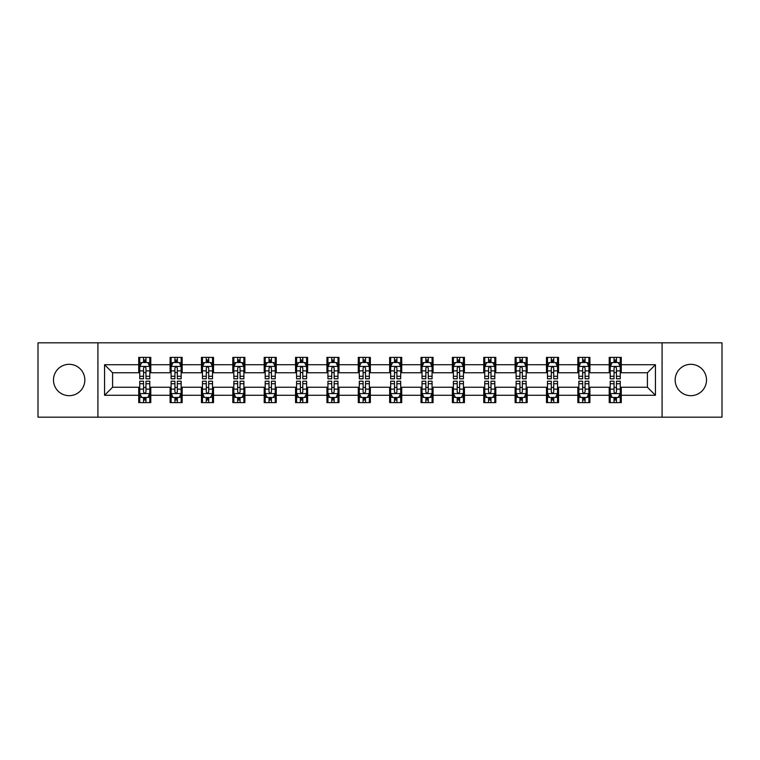 <?xml version="1.0" encoding="UTF-8"?>
<svg xmlns="http://www.w3.org/2000/svg" width="760" height="760" viewBox="0 0 760 760"><rect width="100%" height="100%" fill="white"/><g stroke="black" fill="none" stroke-linecap="round" stroke-linejoin="round"><path stroke-width="1.14" d="M690.84 364.315A15.684 15.684 0 0 0 675.156 380A15.684 15.684 0 0 0 690.84 395.684A15.684 15.684 0 0 0 706.515 380A15.684 15.684 0 0 0 690.84 364.315M69.16 364.315A15.684 15.684 0 0 0 53.485 380A15.684 15.684 0 0 0 69.16 395.684A15.684 15.684 0 0 0 84.844 380A15.684 15.684 0 0 0 69.16 364.315M662.083 417.192L722 417.192L722 342.808L662.083 342.808L662.083 417.192L97.916 417.192L97.916 342.808L38 342.808L38 417.192L97.916 417.192M662.083 342.808L97.916 342.808M621.271 364.724L621.271 357.38L609.207 357.38L609.207 364.724L589.903 364.724L589.903 357.38L577.837 357.38L577.837 364.724L558.543 364.724L558.543 357.38L546.478 357.38L546.478 364.724L527.174 364.724L527.174 357.38L515.109 357.38L515.109 364.724L495.805 364.724L495.805 357.38L483.749 357.38L483.749 364.724L464.445 364.724L464.445 357.38L452.38 357.38L452.38 364.724L433.077 364.724L433.077 357.38L421.012 357.38L421.012 364.724L401.717 364.724L401.717 357.38L389.652 357.38L389.652 364.724L370.348 364.724L370.348 357.38L358.283 357.38L358.283 364.724L338.988 364.724L338.988 357.38L326.923 357.38L326.923 364.724L307.619 364.724L307.619 357.38L295.555 357.38L295.555 364.724L276.25 364.724L276.25 357.38L264.195 357.38L264.195 364.724L244.891 364.724L244.891 357.38L232.826 357.38L232.826 364.724L213.522 364.724L213.522 357.38L201.457 357.38L201.457 364.724L182.162 364.724L182.162 357.38L170.097 357.38L170.097 364.724L150.793 364.724L150.793 357.38L138.728 357.38L138.728 364.724L104.547 364.724L104.547 395.276L112.594 387.239L138.728 387.239L138.728 402.619L150.793 402.619L150.793 387.239L170.097 387.239L170.097 402.619L182.162 402.619L182.162 387.239L201.457 387.239L201.457 402.619L213.522 402.619L213.522 387.239L232.826 387.239L232.826 402.619L244.891 402.619L244.891 387.239L264.195 387.239L264.195 402.619L276.25 402.619L276.25 387.239L295.555 387.239L295.555 402.619L307.619 402.619L307.619 387.239L326.923 387.239L326.923 402.619L338.988 402.619L338.988 387.239L358.283 387.239L358.283 402.619L370.348 402.619L370.348 387.239L389.652 387.239L389.652 402.619L401.717 402.619L401.717 387.239L421.012 387.239L421.012 402.619L433.077 402.619L433.077 387.239L452.38 387.239L452.38 402.619L464.445 402.619L464.445 387.239L483.749 387.239L483.749 402.619L495.805 402.619L495.805 387.239L515.109 387.239L515.109 402.619L527.174 402.619L527.174 387.239L546.478 387.239L546.478 402.619L558.543 402.619L558.543 387.239L577.837 387.239L577.837 402.619L589.903 402.619L589.903 387.239L609.207 387.239L609.207 402.619L621.271 402.619L621.271 387.239L647.406 387.239L647.406 372.761L621.271 372.761L621.271 364.724L655.452 364.724L655.452 395.276L621.271 395.276M609.207 395.276L589.903 395.276M577.837 395.276L558.543 395.276M546.478 395.276L527.174 395.276M515.109 395.276L495.805 395.276M483.749 395.276L464.445 395.276M452.38 395.276L433.077 395.276M421.012 395.276L401.717 395.276M389.652 395.276L370.348 395.276M358.283 395.276L338.988 395.276M326.923 395.276L307.619 395.276M295.555 395.276L276.25 395.276M264.195 395.276L244.891 395.276M232.826 395.276L213.522 395.276M201.457 395.276L182.162 395.276M170.097 395.276L150.793 395.276M138.728 395.276L104.547 395.276M609.207 364.724L609.207 372.761L589.903 372.761L589.903 364.724M577.837 364.724L577.837 372.761L558.543 372.761L558.543 364.724M546.478 364.724L546.478 372.761L527.174 372.761L527.174 364.724M515.109 364.724L515.109 372.761L495.805 372.761L495.805 364.724M483.749 364.724L483.749 372.761L464.445 372.761L464.445 364.724M452.38 364.724L452.38 372.761L433.077 372.761L433.077 364.724M421.012 364.724L421.012 372.761L401.717 372.761L401.717 364.724M389.652 364.724L389.652 372.761L370.348 372.761L370.348 364.724M358.283 364.724L358.283 372.761L338.988 372.761L338.988 364.724M326.923 364.724L326.923 372.761L307.619 372.761L307.619 364.724M295.555 364.724L295.555 372.761L276.25 372.761L276.25 364.724M264.195 364.724L264.195 372.761L244.891 372.761L244.891 364.724M232.826 364.724L232.826 372.761L213.522 372.761L213.522 364.724M201.457 364.724L201.457 372.761L182.162 372.761L182.162 364.724M170.097 364.724L170.097 372.761L150.793 372.761L150.793 364.724M138.728 364.724L138.728 372.761L112.594 372.761L104.547 364.724M112.594 372.761L112.594 387.239M655.452 395.276L647.406 387.239M647.406 372.761L655.452 364.724M138.728 362.406L139.736 362.406M143.555 362.406L145.968 362.406M149.786 362.406L150.793 362.406M138.728 372.562L139.736 372.562M143.555 372.562L145.968 372.562M149.786 372.562L150.793 372.562M138.728 387.438L139.736 387.438M143.555 387.438L145.968 387.438M149.786 387.438L150.793 387.438M138.728 397.594L139.736 397.594M143.555 397.594L145.968 397.594M149.786 397.594L150.793 397.594M170.097 387.438L171.105 387.438M174.923 387.438L177.336 387.438M181.155 387.438L182.162 387.438M170.097 397.594L171.105 397.594M174.923 397.594L177.336 397.594M181.155 397.594L182.162 397.594M170.097 362.406L171.105 362.406M174.923 362.406L177.336 362.406M181.155 362.406L182.162 362.406M170.097 372.562L171.105 372.562M174.923 372.562L177.336 372.562M181.155 372.562L182.162 372.562M201.457 387.438L202.464 387.438M206.283 387.438L208.696 387.438M212.515 387.438L213.522 387.438M201.457 397.594L202.464 397.594M206.283 397.594L208.696 397.594M212.515 397.594L213.522 397.594M201.457 362.406L202.464 362.406M206.283 362.406L208.696 362.406M212.515 362.406L213.522 362.406M201.457 372.562L202.464 372.562M206.283 372.562L208.696 372.562M212.515 372.562L213.522 372.562M232.826 387.438L233.833 387.438M237.652 387.438L240.065 387.438M243.884 387.438L244.891 387.438M232.826 397.594L233.833 397.594M237.652 397.594L240.065 397.594M243.884 397.594L244.891 397.594M232.826 362.406L233.833 362.406M237.652 362.406L240.065 362.406M243.884 362.406L244.891 362.406M232.826 372.562L233.833 372.562M237.652 372.562L240.065 372.562M243.884 372.562L244.891 372.562M264.195 387.438L265.192 387.438M269.012 387.438L271.424 387.438M275.253 387.438L276.25 387.438M264.195 397.594L265.192 397.594M269.012 397.594L271.424 397.594M275.253 397.594L276.25 397.594M264.195 362.406L265.192 362.406M269.012 362.406L271.424 362.406M275.253 362.406L276.25 362.406M264.195 372.562L265.192 372.562M269.012 372.562L271.424 372.562M275.253 372.562L276.25 372.562M295.555 387.438L296.562 387.438M300.38 387.438L302.793 387.438M306.613 387.438L307.619 387.438M295.555 397.594L296.562 397.594M300.38 397.594L302.793 397.594M306.613 397.594L307.619 397.594M295.555 362.406L296.562 362.406M300.38 362.406L302.793 362.406M306.613 362.406L307.619 362.406M295.555 372.562L296.562 372.562M300.38 372.562L302.793 372.562M306.613 372.562L307.619 372.562M326.923 387.438L327.93 387.438M331.749 387.438L334.162 387.438M337.981 387.438L338.988 387.438M326.923 397.594L327.93 397.594M331.749 397.594L334.162 397.594M337.981 397.594L338.988 397.594M326.923 362.406L327.93 362.406M331.749 362.406L334.162 362.406M337.981 362.406L338.988 362.406M326.923 372.562L327.93 372.562M331.749 372.562L334.162 372.562M337.981 372.562L338.988 372.562M358.283 387.438L359.29 387.438M363.109 387.438L365.522 387.438M369.341 387.438L370.348 387.438M358.283 397.594L359.29 397.594M363.109 397.594L365.522 397.594M369.341 397.594L370.348 397.594M358.283 362.406L359.29 362.406M363.109 362.406L365.522 362.406M369.341 362.406L370.348 362.406M358.283 372.562L359.29 372.562M363.109 372.562L365.522 372.562M369.341 372.562L370.348 372.562M389.652 387.438L390.659 387.438M394.478 387.438L396.891 387.438M400.71 387.438L401.717 387.438M389.652 397.594L390.659 397.594M394.478 397.594L396.891 397.594M400.71 397.594L401.717 397.594M389.652 362.406L390.659 362.406M394.478 362.406L396.891 362.406M400.71 362.406L401.717 362.406M389.652 372.562L390.659 372.562M394.478 372.562L396.891 372.562M400.71 372.562L401.717 372.562M421.012 387.438L422.019 387.438M425.837 387.438L428.25 387.438M432.07 387.438L433.077 387.438M421.012 397.594L422.019 397.594M425.837 397.594L428.25 397.594M432.07 397.594L433.077 397.594M421.012 362.406L422.019 362.406M425.837 362.406L428.25 362.406M432.07 362.406L433.077 362.406M421.012 372.562L422.019 372.562M425.837 372.562L428.25 372.562M432.07 372.562L433.077 372.562M452.38 387.438L453.387 387.438M457.206 387.438L459.619 387.438M463.438 387.438L464.445 387.438M452.38 397.594L453.387 397.594M457.206 397.594L459.619 397.594M463.438 397.594L464.445 397.594M452.38 362.406L453.387 362.406M457.206 362.406L459.619 362.406M463.438 362.406L464.445 362.406M452.38 372.562L453.387 372.562M457.206 372.562L459.619 372.562M463.438 372.562L464.445 372.562M483.749 387.438L484.747 387.438M488.575 387.438L490.988 387.438M494.808 387.438L495.805 387.438M483.749 397.594L484.747 397.594M488.575 397.594L490.988 397.594M494.808 397.594L495.805 397.594M483.749 362.406L484.747 362.406M488.575 362.406L490.988 362.406M494.808 362.406L495.805 362.406M483.749 372.562L484.747 372.562M488.575 372.562L490.988 372.562M494.808 372.562L495.805 372.562M515.109 387.438L516.116 387.438M519.935 387.438L522.348 387.438M526.167 387.438L527.174 387.438M515.109 397.594L516.116 397.594M519.935 397.594L522.348 397.594M526.167 397.594L527.174 397.594M515.109 362.406L516.116 362.406M519.935 362.406L522.348 362.406M526.167 362.406L527.174 362.406M515.109 372.562L516.116 372.562M519.935 372.562L522.348 372.562M526.167 372.562L527.174 372.562M546.478 387.438L547.485 387.438M551.304 387.438L553.717 387.438M557.536 387.438L558.543 387.438M546.478 397.594L547.485 397.594M551.304 397.594L553.717 397.594M557.536 397.594L558.543 397.594M546.478 362.406L547.485 362.406M551.304 362.406L553.717 362.406M557.536 362.406L558.543 362.406M546.478 372.562L547.485 372.562M551.304 372.562L553.717 372.562M557.536 372.562L558.543 372.562M577.837 387.438L578.844 387.438M582.663 387.438L585.077 387.438M588.895 387.438L589.903 387.438M577.837 397.594L578.844 397.594M582.663 397.594L585.077 397.594M588.895 397.594L589.903 397.594M577.837 362.406L578.844 362.406M582.663 362.406L585.077 362.406M588.895 362.406L589.903 362.406M577.837 372.562L578.844 372.562M582.663 372.562L585.077 372.562M588.895 372.562L589.903 372.562M609.207 387.438L610.213 387.438M614.033 387.438L616.445 387.438M620.264 387.438L621.271 387.438M609.207 397.594L610.213 397.594M614.033 397.594L616.445 397.594M620.264 397.594L621.271 397.594M609.207 362.406L610.213 362.406M614.033 362.406L616.445 362.406M620.264 362.406L621.271 362.406M609.207 372.562L610.213 372.562M614.033 372.562L616.445 372.562M620.264 372.562L621.271 372.562M145.968 359.993L143.555 359.993M149.786 376.276L145.968 376.276L145.968 378.793L149.786 378.793L149.786 366.529L147.782 362.51L141.75 362.51L139.736 366.529L139.736 378.793L143.555 378.793L143.555 376.276L139.736 376.276M139.736 366.529L139.736 357.38M149.786 366.529L149.786 357.38M143.555 362.51L143.555 357.38M145.968 357.38L145.968 362.51M145.968 376.276L145.968 368.04C145.169 366.491 144.362 366.491 143.555 368.04L143.555 376.276M143.555 400.007L145.968 400.007M139.736 383.724L143.555 383.724L143.555 381.206L139.736 381.206L139.736 393.471L141.75 397.49L147.782 397.49L149.786 393.471L149.786 381.206L145.968 381.206L145.968 383.724L149.786 383.724M149.786 393.471L149.786 402.619M139.736 393.471L139.736 402.619M145.968 397.49L145.968 402.619M143.555 402.619L143.555 397.49M143.555 383.724L143.555 391.96C144.362 393.509 145.16 393.509 145.968 391.96L145.968 383.724M177.336 359.993L174.923 359.993M181.155 376.276L177.336 376.276L177.336 378.793L181.155 378.793L181.155 366.529L179.141 362.51L173.109 362.51L171.105 366.529L171.105 378.793L174.923 378.793L174.923 376.276L171.105 376.276M171.105 366.529L171.105 357.38M181.155 366.529L181.155 357.38M174.923 362.51L174.923 357.38M177.336 357.38L177.336 362.51M177.336 376.276L177.336 368.04C176.529 366.491 175.721 366.491 174.923 368.04L174.923 376.276M208.696 359.993L206.283 359.993M212.515 376.276L208.696 376.276L208.696 378.793L212.515 378.793L212.515 366.529L210.511 362.51L204.478 362.51L202.464 366.529L202.464 378.793L206.283 378.793L206.283 376.276L202.464 376.276M202.464 366.529L202.464 357.38M212.515 366.529L212.515 357.38M206.283 362.51L206.283 357.38M208.696 357.38L208.696 362.51M208.696 376.276L208.696 368.04C207.898 366.491 207.09 366.491 206.283 368.04L206.283 376.276M174.923 400.007L177.336 400.007M171.105 383.724L174.923 383.724L174.923 381.206L171.105 381.206L171.105 393.471L173.109 397.49L179.141 397.49L181.155 393.471L181.155 381.206L177.336 381.206L177.336 383.724L181.155 383.724M181.155 393.471L181.155 402.619M171.105 393.471L171.105 402.619M177.336 397.49L177.336 402.619M174.923 402.619L174.923 397.49M174.923 383.724L174.923 391.96C175.721 393.509 176.529 393.509 177.336 391.96L177.336 383.724M206.283 400.007L208.696 400.007M202.464 383.724L206.283 383.724L206.283 381.206L202.464 381.206L202.464 393.471L204.478 397.49L210.511 397.49L212.515 393.471L212.515 381.206L208.696 381.206L208.696 383.724L212.515 383.724M212.515 393.471L212.515 402.619M202.464 393.471L202.464 402.619M208.696 397.49L208.696 402.619M206.283 402.619L206.283 397.49M206.283 383.724L206.283 391.96C207.09 393.509 207.888 393.509 208.696 391.96L208.696 383.724M240.065 359.993L237.652 359.993M243.884 376.276L240.065 376.276L240.065 378.793L243.884 378.793L243.884 366.529L241.87 362.51L235.837 362.51L233.833 366.529L233.833 378.793L237.652 378.793L237.652 376.276L233.833 376.276M233.833 366.529L233.833 357.38M243.884 366.529L243.884 357.38M237.652 362.51L237.652 357.38M240.065 357.38L240.065 362.51M240.065 376.276L240.065 368.04C239.257 366.491 238.459 366.491 237.652 368.04L237.652 376.276M271.424 359.993L269.012 359.993M275.253 376.276L271.424 376.276L271.424 378.793L275.253 378.793L275.253 366.529L273.239 362.51L267.206 362.51L265.192 366.529L265.192 378.793L269.012 378.793L269.012 376.276L265.192 376.276M265.192 366.529L265.192 357.38M275.253 366.529L275.253 357.38M269.012 362.51L269.012 357.38M271.424 357.38L271.424 362.51M271.424 376.276L271.424 368.04C270.626 366.491 269.819 366.491 269.012 368.04L269.012 376.276M302.793 359.993L300.38 359.993M306.613 376.276L302.793 376.276L302.793 378.793L306.613 378.793L306.613 366.529L304.599 362.51L298.576 362.51L296.562 366.529L296.562 378.793L300.38 378.793L300.38 376.276L296.562 376.276M296.562 366.529L296.562 357.38M306.613 366.529L306.613 357.38M300.38 362.51L300.38 357.38M302.793 357.38L302.793 362.51M302.793 376.276L302.793 368.04C301.986 366.491 301.188 366.491 300.38 368.04L300.38 376.276M237.652 400.007L240.065 400.007M233.833 383.724L237.652 383.724L237.652 381.206L233.833 381.206L233.833 393.471L235.837 397.49L241.87 397.49L243.884 393.471L243.884 381.206L240.065 381.206L240.065 383.724L243.884 383.724M243.884 393.471L243.884 402.619M233.833 393.471L233.833 402.619M240.065 397.49L240.065 402.619M237.652 402.619L237.652 397.49M237.652 383.724L237.652 391.96C238.45 393.509 239.257 393.509 240.065 391.96L240.065 383.724M269.012 400.007L271.424 400.007M265.192 383.724L269.012 383.724L269.012 381.206L265.192 381.206L265.192 393.471L267.206 397.49L273.239 397.49L275.253 393.471L275.253 381.206L271.424 381.206L271.424 383.724L275.253 383.724M275.253 393.471L275.253 402.619M265.192 393.471L265.192 402.619M271.424 397.49L271.424 402.619M269.012 402.619L269.012 397.49M269.012 383.724L269.012 391.96C269.819 393.509 270.626 393.509 271.424 391.96L271.424 383.724M300.38 400.007L302.793 400.007M296.562 383.724L300.38 383.724L300.38 381.206L296.562 381.206L296.562 393.471L298.576 397.49L304.599 397.49L306.613 393.471L306.613 381.206L302.793 381.206L302.793 383.724L306.613 383.724M306.613 393.471L306.613 402.619M296.562 393.471L296.562 402.619M302.793 397.49L302.793 402.619M300.38 402.619L300.38 397.49M300.38 383.724L300.38 391.96C301.188 393.509 301.986 393.509 302.793 391.96L302.793 383.724M334.162 359.993L331.749 359.993M337.981 376.276L334.162 376.276L334.162 378.793L337.981 378.793L337.981 366.529L335.967 362.51L329.935 362.51L327.93 366.529L327.93 378.793L331.749 378.793L331.749 376.276L327.93 376.276M327.93 366.529L327.93 357.38M337.981 366.529L337.981 357.38M331.749 362.51L331.749 357.38M334.162 357.38L334.162 362.51M334.162 376.276L334.162 368.04C333.355 366.491 332.548 366.491 331.749 368.04L331.749 376.276M331.749 400.007L334.162 400.007M327.93 383.724L331.749 383.724L331.749 381.206L327.93 381.206L327.93 393.471L329.935 397.49L335.967 397.49L337.981 393.471L337.981 381.206L334.162 381.206L334.162 383.724L337.981 383.724M337.981 393.471L337.981 402.619M327.93 393.471L327.93 402.619M334.162 397.49L334.162 402.619M331.749 402.619L331.749 397.49M331.749 383.724L331.749 391.96C332.548 393.509 333.355 393.509 334.162 391.96L334.162 383.724M365.522 359.993L363.109 359.993M369.341 376.276L365.522 376.276L365.522 378.793L369.341 378.793L369.341 366.529L367.337 362.51L361.304 362.51L359.29 366.529L359.29 378.793L363.109 378.793L363.109 376.276L359.29 376.276M359.29 366.529L359.29 357.38M369.341 366.529L369.341 357.38M363.109 362.51L363.109 357.38M365.522 357.38L365.522 362.51M365.522 376.276L365.522 368.04C364.724 366.491 363.916 366.491 363.109 368.04L363.109 376.276M363.109 400.007L365.522 400.007M359.29 383.724L363.109 383.724L363.109 381.206L359.29 381.206L359.29 393.471L361.304 397.49L367.337 397.49L369.341 393.471L369.341 381.206L365.522 381.206L365.522 383.724L369.341 383.724M369.341 393.471L369.341 402.619M359.29 393.471L359.29 402.619M365.522 397.49L365.522 402.619M363.109 402.619L363.109 397.49M363.109 383.724L363.109 391.96C363.916 393.509 364.714 393.509 365.522 391.96L365.522 383.724M396.891 359.993L394.478 359.993M400.71 376.276L396.891 376.276L396.891 378.793L400.71 378.793L400.71 366.529L398.696 362.51L392.663 362.51L390.659 366.529L390.659 378.793L394.478 378.793L394.478 376.276L390.659 376.276M390.659 366.529L390.659 357.38M400.71 366.529L400.71 357.38M394.478 362.51L394.478 357.38M396.891 357.38L396.891 362.51M396.891 376.276L396.891 368.04C396.084 366.491 395.285 366.491 394.478 368.04L394.478 376.276M394.478 400.007L396.891 400.007M390.659 383.724L394.478 383.724L394.478 381.206L390.659 381.206L390.659 393.471L392.663 397.49L398.696 397.49L400.71 393.471L400.71 381.206L396.891 381.206L396.891 383.724L400.71 383.724M400.71 393.471L400.71 402.619M390.659 393.471L390.659 402.619M396.891 397.49L396.891 402.619M394.478 402.619L394.478 397.49M394.478 383.724L394.478 391.96C395.276 393.509 396.084 393.509 396.891 391.96L396.891 383.724M428.25 359.993L425.837 359.993M432.07 376.276L428.25 376.276L428.25 378.793L432.07 378.793L432.07 366.529L430.065 362.51L424.033 362.51L422.019 366.529L422.019 378.793L425.837 378.793L425.837 376.276L422.019 376.276M422.019 366.529L422.019 357.38M432.07 366.529L432.07 357.38M425.837 362.51L425.837 357.38M428.25 357.38L428.25 362.51M428.25 376.276L428.25 368.04C427.452 366.491 426.645 366.491 425.837 368.04L425.837 376.276M425.837 400.007L428.25 400.007M422.019 383.724L425.837 383.724L425.837 381.206L422.019 381.206L422.019 393.471L424.033 397.49L430.065 397.49L432.07 393.471L432.07 381.206L428.25 381.206L428.25 383.724L432.07 383.724M432.07 393.471L432.07 402.619M422.019 393.471L422.019 402.619M428.25 397.49L428.25 402.619M425.837 402.619L425.837 397.49M425.837 383.724L425.837 391.96C426.645 393.509 427.452 393.509 428.25 391.96L428.25 383.724M459.619 359.993L457.206 359.993M463.438 376.276L459.619 376.276L459.619 378.793L463.438 378.793L463.438 366.529L461.424 362.51L455.401 362.51L453.387 366.529L453.387 378.793L457.206 378.793L457.206 376.276L453.387 376.276M453.387 366.529L453.387 357.38M463.438 366.529L463.438 357.38M457.206 362.51L457.206 357.38M459.619 357.38L459.619 362.51M459.619 376.276L459.619 368.04C458.812 366.491 458.014 366.491 457.206 368.04L457.206 376.276M457.206 400.007L459.619 400.007M453.387 383.724L457.206 383.724L457.206 381.206L453.387 381.206L453.387 393.471L455.401 397.49L461.424 397.49L463.438 393.471L463.438 381.206L459.619 381.206L459.619 383.724L463.438 383.724M463.438 393.471L463.438 402.619M453.387 393.471L453.387 402.619M459.619 397.49L459.619 402.619M457.206 402.619L457.206 397.49M457.206 383.724L457.206 391.96C458.014 393.509 458.812 393.509 459.619 391.96L459.619 383.724M490.988 359.993L488.575 359.993M494.808 376.276L490.988 376.276L490.988 378.793L494.808 378.793L494.808 366.529L492.793 362.51L486.761 362.51L484.747 366.529L484.747 378.793L488.575 378.793L488.575 376.276L484.747 376.276M484.747 366.529L484.747 357.38M494.808 366.529L494.808 357.38M488.575 362.51L488.575 357.38M490.988 357.38L490.988 362.51M490.988 376.276L490.988 368.04C490.181 366.491 489.373 366.491 488.575 368.04L488.575 376.276M488.575 400.007L490.988 400.007M484.747 383.724L488.575 383.724L488.575 381.206L484.747 381.206L484.747 393.471L486.761 397.49L492.793 397.49L494.808 393.471L494.808 381.206L490.988 381.206L490.988 383.724L494.808 383.724M494.808 393.471L494.808 402.619M484.747 393.471L484.747 402.619M490.988 397.49L490.988 402.619M488.575 402.619L488.575 397.49M488.575 383.724L488.575 391.96C489.373 393.509 490.181 393.509 490.988 391.96L490.988 383.724M522.348 359.993L519.935 359.993M526.167 376.276L522.348 376.276L522.348 378.793L526.167 378.793L526.167 366.529L524.163 362.51L518.13 362.51L516.116 366.529L516.116 378.793L519.935 378.793L519.935 376.276L516.116 376.276M516.116 366.529L516.116 357.38M526.167 366.529L526.167 357.38M519.935 362.51L519.935 357.38M522.348 357.38L522.348 362.51M522.348 376.276L522.348 368.04C521.55 366.491 520.742 366.491 519.935 368.04L519.935 376.276M519.935 400.007L522.348 400.007M516.116 383.724L519.935 383.724L519.935 381.206L516.116 381.206L516.116 393.471L518.13 397.49L524.163 397.49L526.167 393.471L526.167 381.206L522.348 381.206L522.348 383.724L526.167 383.724M526.167 393.471L526.167 402.619M516.116 393.471L516.116 402.619M522.348 397.49L522.348 402.619M519.935 402.619L519.935 397.49M519.935 383.724L519.935 391.96C520.742 393.509 521.54 393.509 522.348 391.96L522.348 383.724M553.717 359.993L551.304 359.993M557.536 376.276L553.717 376.276L553.717 378.793L557.536 378.793L557.536 366.529L555.522 362.51L549.489 362.51L547.485 366.529L547.485 378.793L551.304 378.793L551.304 376.276L547.485 376.276M547.485 366.529L547.485 357.38M557.536 366.529L557.536 357.38M551.304 362.51L551.304 357.38M553.717 357.38L553.717 362.51M553.717 376.276L553.717 368.04C552.909 366.491 552.111 366.491 551.304 368.04L551.304 376.276M551.304 400.007L553.717 400.007M547.485 383.724L551.304 383.724L551.304 381.206L547.485 381.206L547.485 393.471L549.489 397.49L555.522 397.49L557.536 393.471L557.536 381.206L553.717 381.206L553.717 383.724L557.536 383.724M557.536 393.471L557.536 402.619M547.485 393.471L547.485 402.619M553.717 397.49L553.717 402.619M551.304 402.619L551.304 397.49M551.304 383.724L551.304 391.96C552.102 393.509 552.909 393.509 553.717 391.96L553.717 383.724M585.077 359.993L582.663 359.993M588.895 376.276L585.077 376.276L585.077 378.793L588.895 378.793L588.895 366.529L586.891 362.51L580.858 362.51L578.844 366.529L578.844 378.793L582.663 378.793L582.663 376.276L578.844 376.276M578.844 366.529L578.844 357.38M588.895 366.529L588.895 357.38M582.663 362.51L582.663 357.38M585.077 357.38L585.077 362.51M585.077 376.276L585.077 368.04C584.278 366.491 583.471 366.491 582.663 368.04L582.663 376.276M582.663 400.007L585.077 400.007M578.844 383.724L582.663 383.724L582.663 381.206L578.844 381.206L578.844 393.471L580.858 397.49L586.891 397.49L588.895 393.471L588.895 381.206L585.077 381.206L585.077 383.724L588.895 383.724M588.895 393.471L588.895 402.619M578.844 393.471L578.844 402.619M585.077 397.49L585.077 402.619M582.663 402.619L582.663 397.49M582.663 383.724L582.663 391.96C583.471 393.509 584.278 393.509 585.077 391.96L585.077 383.724M616.445 359.993L614.033 359.993M620.264 376.276L616.445 376.276L616.445 378.793L620.264 378.793L620.264 366.529L618.25 362.51L612.218 362.51L610.213 366.529L610.213 378.793L614.033 378.793L614.033 376.276L610.213 376.276M610.213 366.529L610.213 357.38M620.264 366.529L620.264 357.38M614.033 362.51L614.033 357.38M616.445 357.38L616.445 362.51M616.445 376.276L616.445 368.04C615.638 366.491 614.84 366.491 614.033 368.04L614.033 376.276M614.033 400.007L616.445 400.007M610.213 383.724L614.033 383.724L614.033 381.206L610.213 381.206L610.213 393.471L612.218 397.49L618.25 397.49L620.264 393.471L620.264 381.206L616.445 381.206L616.445 383.724L620.264 383.724M620.264 393.471L620.264 402.619M610.213 393.471L610.213 402.619M616.445 397.49L616.445 402.619M614.033 402.619L614.033 397.49M614.033 383.724L614.033 391.96C614.831 393.509 615.638 393.509 616.445 391.96L616.445 383.724M149.739 366.424L139.783 366.424M139.736 362.748L141.626 362.748M147.896 362.748L149.786 362.748M143.555 370.88L139.736 370.88M149.786 370.88L145.968 370.88M145.968 361.276L143.555 361.276M139.783 393.575L149.739 393.575M149.786 397.252L147.896 397.252M141.626 397.252L139.736 397.252M145.968 389.12L149.786 389.12M139.736 389.12L143.555 389.12M143.555 398.724L145.968 398.724M181.099 366.424L171.152 366.424M171.105 362.748L172.995 362.748M179.265 362.748L181.155 362.748M174.923 370.88L171.105 370.88M181.155 370.88L177.336 370.88M177.336 361.276L174.923 361.276M212.468 366.424L202.511 366.424M202.464 362.748L204.355 362.748M210.625 362.748L212.515 362.748M206.283 370.88L202.464 370.88M212.515 370.88L208.696 370.88M208.696 361.276L206.283 361.276M171.152 393.575L181.099 393.575M181.155 397.252L179.265 397.252M172.995 397.252L171.105 397.252M177.336 389.12L181.155 389.12M171.105 389.12L174.923 389.12M174.923 398.724L177.336 398.724M202.511 393.575L212.468 393.575M212.515 397.252L210.625 397.252M204.355 397.252L202.464 397.252M208.696 389.12L212.515 389.12M202.464 389.12L206.283 389.12M206.283 398.724L208.696 398.724M243.837 366.424L233.88 366.424M233.833 362.748L235.723 362.748M241.993 362.748L243.884 362.748M237.652 370.88L233.833 370.88M243.884 370.88L240.065 370.88M240.065 361.276L237.652 361.276M275.196 366.424L265.249 366.424M265.192 362.748L267.083 362.748M273.363 362.748L275.253 362.748M269.012 370.88L265.192 370.88M275.253 370.88L271.424 370.88M271.424 361.276L269.012 361.276M306.565 366.424L296.609 366.424M296.562 362.748L298.452 362.748M304.722 362.748L306.613 362.748M300.38 370.88L296.562 370.88M306.613 370.88L302.793 370.88M302.793 361.276L300.38 361.276M233.88 393.575L243.837 393.575M243.884 397.252L241.993 397.252M235.723 397.252L233.833 397.252M240.065 389.12L243.884 389.12M233.833 389.12L237.652 389.12M237.652 398.724L240.065 398.724M265.249 393.575L275.196 393.575M275.253 397.252L273.363 397.252M267.083 397.252L265.192 397.252M271.424 389.12L275.253 389.12M265.192 389.12L269.012 389.12M269.012 398.724L271.424 398.724M296.609 393.575L306.565 393.575M306.613 397.252L304.722 397.252M298.452 397.252L296.562 397.252M302.793 389.12L306.613 389.12M296.562 389.12L300.38 389.12M300.38 398.724L302.793 398.724M337.924 366.424L327.978 366.424M327.93 362.748L329.812 362.748M336.091 362.748L337.981 362.748M331.749 370.88L327.93 370.88M337.981 370.88L334.162 370.88M334.162 361.276L331.749 361.276M327.978 393.575L337.924 393.575M337.981 397.252L336.091 397.252M329.812 397.252L327.93 397.252M334.162 389.12L337.981 389.12M327.93 389.12L331.749 389.12M331.749 398.724L334.162 398.724M369.293 366.424L359.337 366.424M359.29 362.748L361.18 362.748M367.45 362.748L369.341 362.748M363.109 370.88L359.29 370.88M369.341 370.88L365.522 370.88M365.522 361.276L363.109 361.276M359.337 393.575L369.293 393.575M369.341 397.252L367.45 397.252M361.18 397.252L359.29 397.252M365.522 389.12L369.341 389.12M359.29 389.12L363.109 389.12M363.109 398.724L365.522 398.724M400.662 366.424L390.706 366.424M390.659 362.748L392.549 362.748M398.82 362.748L400.71 362.748M394.478 370.88L390.659 370.88M400.71 370.88L396.891 370.88M396.891 361.276L394.478 361.276M390.706 393.575L400.662 393.575M400.71 397.252L398.82 397.252M392.549 397.252L390.659 397.252M396.891 389.12L400.71 389.12M390.659 389.12L394.478 389.12M394.478 398.724L396.891 398.724M432.022 366.424L422.075 366.424M422.019 362.748L423.909 362.748M430.188 362.748L432.07 362.748M425.837 370.88L422.019 370.88M432.07 370.88L428.25 370.88M428.25 361.276L425.837 361.276M422.075 393.575L432.022 393.575M432.07 397.252L430.188 397.252M423.909 397.252L422.019 397.252M428.25 389.12L432.07 389.12M422.019 389.12L425.837 389.12M425.837 398.724L428.25 398.724M463.391 366.424L453.435 366.424M453.387 362.748L455.278 362.748M461.548 362.748L463.438 362.748M457.206 370.88L453.387 370.88M463.438 370.88L459.619 370.88M459.619 361.276L457.206 361.276M453.435 393.575L463.391 393.575M463.438 397.252L461.548 397.252M455.278 397.252L453.387 397.252M459.619 389.12L463.438 389.12M453.387 389.12L457.206 389.12M457.206 398.724L459.619 398.724M494.75 366.424L484.804 366.424M484.747 362.748L486.637 362.748M492.917 362.748L494.808 362.748M488.575 370.88L484.747 370.88M494.808 370.88L490.988 370.88M490.988 361.276L488.575 361.276M484.804 393.575L494.75 393.575M494.808 397.252L492.917 397.252M486.637 397.252L484.747 397.252M490.988 389.12L494.808 389.12M484.747 389.12L488.575 389.12M488.575 398.724L490.988 398.724M526.119 366.424L516.163 366.424M516.116 362.748L518.006 362.748M524.276 362.748L526.167 362.748M519.935 370.88L516.116 370.88M526.167 370.88L522.348 370.88M522.348 361.276L519.935 361.276M516.163 393.575L526.119 393.575M526.167 397.252L524.276 397.252M518.006 397.252L516.116 397.252M522.348 389.12L526.167 389.12M516.116 389.12L519.935 389.12M519.935 398.724L522.348 398.724M557.489 366.424L547.533 366.424M547.485 362.748L549.375 362.748M555.645 362.748L557.536 362.748M551.304 370.88L547.485 370.88M557.536 370.88L553.717 370.88M553.717 361.276L551.304 361.276M547.533 393.575L557.489 393.575M557.536 397.252L555.645 397.252M549.375 397.252L547.485 397.252M553.717 389.12L557.536 389.12M547.485 389.12L551.304 389.12M551.304 398.724L553.717 398.724M588.848 366.424L578.901 366.424M578.844 362.748L580.735 362.748M587.005 362.748L588.895 362.748M582.663 370.88L578.844 370.88M588.895 370.88L585.077 370.88M585.077 361.276L582.663 361.276M578.901 393.575L588.848 393.575M588.895 397.252L587.005 397.252M580.735 397.252L578.844 397.252M585.077 389.12L588.895 389.12M578.844 389.12L582.663 389.12M582.663 398.724L585.077 398.724M620.217 366.424L610.261 366.424M610.213 362.748L612.104 362.748M618.374 362.748L620.264 362.748M614.033 370.88L610.213 370.88M620.264 370.88L616.445 370.88M616.445 361.276L614.033 361.276M610.261 393.575L620.217 393.575M620.264 397.252L618.374 397.252M612.104 397.252L610.213 397.252M616.445 389.12L620.264 389.12M610.213 389.12L614.033 389.12M614.033 398.724L616.445 398.724"/></g></svg>
